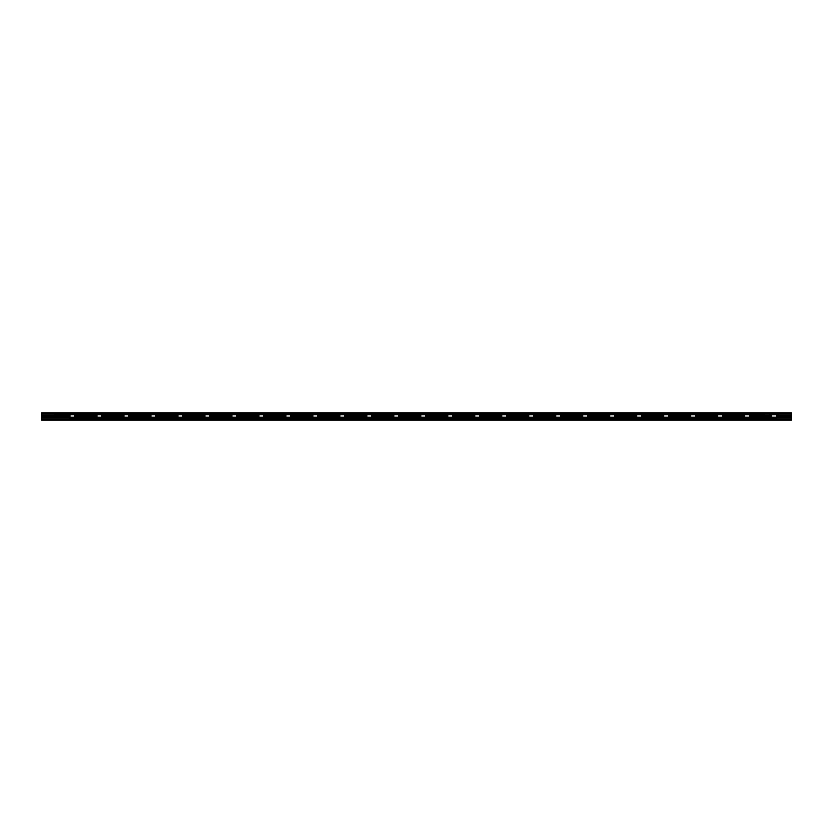 <?xml version="1.0" encoding="UTF-8"?>
<svg xmlns="http://www.w3.org/2000/svg" width="833" height="833" viewBox="0 0 833 833"><rect width="100%" height="100%" fill="white"/><g stroke="black" fill="none" stroke-linecap="round" stroke-linejoin="round"><path stroke-width="1.25" d="M41.65 418.853L41.65 420.144L791.35 420.144L791.35 418.853L41.65 418.853L41.65 412.856L791.35 412.856L791.35 413.605L771.858 413.605L771.858 414.355L778.23 414.355L778.23 413.605M771.858 413.605L763.986 413.605L763.986 414.355L717.879 413.605L717.879 414.355L737.746 414.355M717.879 413.605L41.65 413.605M763.986 413.605L744.869 413.605L744.869 414.355M744.869 413.605L737.746 413.605M791.35 418.853L791.35 413.605M54.77 413.605L54.77 414.355L63.016 414.355L63.016 413.605M83.633 413.605L83.633 414.355L76.511 414.355L76.511 413.605M76.511 414.355L63.016 414.355M83.633 414.355L90.006 414.355L90.006 413.605M110.622 413.605L110.622 414.355L90.006 414.355M110.622 414.355L116.995 414.355L116.995 413.605M137.612 413.605L137.612 414.355L116.995 414.355M137.612 414.355L143.984 414.355L143.984 413.605M164.601 413.605L164.601 414.355L143.984 414.355M164.601 414.355L170.973 414.355L170.973 413.605M191.59 413.605L191.59 414.355L170.973 414.355M191.59 414.355L197.962 414.355L197.962 413.605M218.579 413.605L218.579 414.355L197.962 414.355M218.579 414.355L224.952 414.355L224.952 413.605L224.952 414.355L251.941 414.355L251.941 413.605M277.056 413.605L277.056 414.355L272.558 414.355L272.558 413.605L272.558 414.355L251.941 414.355M277.056 414.355L278.93 414.355L278.93 413.605M304.045 413.605L304.045 414.355L299.547 414.355L299.547 413.605L299.547 414.355L278.93 414.355M304.045 414.355L305.919 414.355L305.919 413.605M326.536 413.605L326.536 414.355L305.919 414.355M326.536 414.355L332.908 414.355L332.908 413.605M358.023 413.605L358.023 414.355L353.525 414.355L353.525 413.605L353.525 414.355L332.908 414.355M358.023 414.355L359.898 414.355L359.898 413.605L359.898 414.355L386.887 414.355L386.887 413.605M407.504 413.605L407.504 414.355L386.887 414.355M407.504 414.355L413.876 414.355L413.876 413.605M434.493 413.605L434.493 414.355L413.876 414.355M434.493 414.355L440.865 414.355L440.865 413.605M461.482 413.605L461.482 414.355L440.865 414.355M461.482 414.355L467.854 414.355L467.854 413.605M488.471 413.605L488.471 414.355L467.854 414.355M488.471 414.355L494.844 414.355L494.844 413.605L494.844 414.355L521.833 414.355L521.833 413.605M542.45 413.605L542.45 414.355L521.833 414.355M542.45 414.355L548.822 414.355L548.822 413.605L548.822 414.355L575.811 414.355L575.811 413.605M596.428 413.605L596.428 414.355L575.811 414.355M596.428 414.355L602.8 414.355L602.8 413.605M623.417 413.605L623.417 414.355L602.8 414.355M623.417 414.355L629.79 414.355L629.79 413.605M650.406 413.605L650.406 414.355L629.79 414.355M650.406 414.355L656.779 414.355L656.779 413.605M677.396 413.605L677.396 414.355L656.779 414.355M677.396 414.355L683.768 414.355L683.768 413.605M704.385 413.605L704.385 414.355L683.768 414.355M704.385 414.355L710.757 414.355L710.757 413.605M717.879 414.355L710.757 414.355M763.986 414.355L764.736 414.355L764.736 413.605M791.35 419.603L41.65 419.603M69.951 414.355L69.951 418.333L129.177 418.333L129.177 417.583M150.919 414.355L150.919 418.333L129.177 418.333M150.919 418.333L156.167 418.333L156.167 417.583M177.908 414.355L177.908 418.333L156.167 418.333M177.908 418.333L183.156 418.333L183.156 417.583M204.897 414.355L204.897 418.333L183.156 418.333M204.897 418.333L210.145 418.333L210.145 417.583M231.886 414.355L231.886 418.333L210.145 418.333M231.886 418.333L237.134 418.333L237.134 417.583M258.876 414.355L258.876 418.333L237.134 418.333M258.876 418.333L264.123 418.333L264.123 417.583M285.865 414.355L285.865 418.333L264.123 418.333M285.865 418.333L291.113 418.333L291.113 417.583M312.854 414.355L312.854 418.333L291.113 418.333M312.854 418.333L318.102 418.333L318.102 417.583M339.843 414.355L339.843 418.333L318.102 418.333M339.843 418.333L345.091 418.333L345.091 417.583M366.832 414.355L366.832 418.333L345.091 418.333M366.832 418.333L372.08 418.333L372.08 417.583M393.822 414.355L393.822 418.333L372.08 418.333M393.822 418.333L399.069 418.333L399.069 417.583M420.811 414.355L420.811 418.333L399.069 418.333M420.811 418.333L426.059 418.333L426.059 417.583M447.8 414.355L447.8 418.333L426.059 418.333M447.8 418.333L453.048 418.333L453.048 417.583M474.789 414.355L474.789 418.333L453.048 418.333M474.789 418.333L480.037 418.333L480.037 417.583M501.778 414.355L501.778 418.333L480.037 418.333M501.778 418.333L507.026 418.333L507.026 417.583M528.768 414.355L528.768 418.333L507.026 418.333M528.768 418.333L534.015 418.333L534.015 417.583M555.757 414.355L555.757 418.333L534.015 418.333M555.757 418.333L561.005 418.333L561.005 417.583M582.746 414.355L582.746 418.333L561.005 418.333M582.746 418.333L587.994 418.333L587.994 417.583M609.735 414.355L609.735 418.333L587.994 418.333M609.735 418.333L614.983 418.333L614.983 417.583M636.724 414.355L636.724 418.333L614.983 418.333M636.724 418.333L641.972 418.333L641.972 417.583M663.714 414.355L663.714 418.333L641.972 418.333M663.714 418.333L668.961 418.333L668.961 417.583M690.703 414.355L690.703 418.333L668.961 418.333M690.703 418.333L695.951 418.333L695.951 417.583M717.692 414.355L717.692 418.333L695.951 418.333M717.692 418.333L722.94 418.333L722.94 417.583M744.681 414.355L744.681 418.333L722.94 418.333M744.681 418.333L749.929 418.333L749.929 417.583M771.67 414.355L771.67 418.333L749.929 418.333M771.67 418.333L776.543 418.333L776.543 417.208L771.67 417.208M96.94 417.583L74.824 417.583M791.35 417.583L776.543 417.583M69.951 417.583L41.65 417.583M123.93 417.583L101.813 417.583M150.919 417.583L128.803 417.583M177.908 417.583L155.792 417.583M204.897 417.583L182.781 417.583M231.886 417.583L209.77 417.583M258.876 417.583L236.759 417.583M285.865 417.583L263.749 417.583M312.854 417.583L290.738 417.583M339.843 417.583L317.727 417.583M366.832 417.583L344.716 417.583M393.822 417.583L371.705 417.583M420.811 417.583L398.695 417.583M447.8 417.583L425.684 417.583M474.789 417.583L452.673 417.583M501.778 417.583L479.662 417.583M528.768 417.583L506.651 417.583M555.757 417.583L533.641 417.583M582.746 417.583L560.63 417.583M609.735 417.583L587.619 417.583M636.724 417.583L614.608 417.583M663.714 417.583L641.597 417.583M690.703 417.583L668.587 417.583M717.692 417.583L695.576 417.583M744.681 417.583L722.565 417.583M771.67 417.583L749.554 417.583M74.824 418.333L74.824 417.208L69.951 417.208M74.824 414.355L74.824 417.208M96.94 414.355L96.94 418.333M791.35 416.833L776.543 416.833M771.67 416.833L749.554 416.833M744.681 416.833L722.565 416.833M717.692 416.833L695.576 416.833M690.703 416.833L668.587 416.833M663.714 416.833L641.597 416.833M636.724 416.833L614.608 416.833M609.735 416.833L587.619 416.833M582.746 416.833L560.63 416.833M555.757 416.833L533.641 416.833M528.768 416.833L506.651 416.833M501.778 416.833L479.662 416.833M474.789 416.833L452.673 416.833M447.8 416.833L425.684 416.833M420.811 416.833L398.695 416.833M393.822 416.833L371.705 416.833M366.832 416.833L344.716 416.833M339.843 416.833L317.727 416.833M312.854 416.833L290.738 416.833M285.865 416.833L263.749 416.833M258.876 416.833L236.759 416.833M231.886 416.833L209.77 416.833M204.897 416.833L182.781 416.833M177.908 416.833L155.792 416.833M150.919 416.833L128.803 416.833M123.93 416.833L101.813 416.833M96.94 416.833L74.824 416.833M69.951 416.833L41.65 416.833M791.35 415.636L776.543 415.636M771.67 415.636L749.554 415.636M744.681 415.636L722.565 415.636M717.692 415.636L695.576 415.636M690.703 415.636L668.587 415.636M663.714 415.636L641.597 415.636M636.724 415.636L614.608 415.636M609.735 415.636L587.619 415.636M582.746 415.636L560.63 415.636M555.757 415.636L533.641 415.636M528.768 415.636L506.651 415.636M501.778 415.636L479.662 415.636M474.789 415.636L452.673 415.636M447.8 415.636L425.684 415.636M420.811 415.636L398.695 415.636M393.822 415.636L371.705 415.636M366.832 415.636L344.716 415.636M339.843 415.636L317.727 415.636M312.854 415.636L290.738 415.636M285.865 415.636L263.749 415.636M258.876 415.636L236.759 415.636M231.886 415.636L209.77 415.636M204.897 415.636L182.781 415.636M177.908 415.636L155.792 415.636M150.919 415.636L128.803 415.636M123.93 415.636L101.813 415.636M96.94 415.636L74.824 415.636M69.951 415.636L41.65 415.636M791.35 414.886L776.543 414.886M771.67 414.886L749.554 414.886M744.681 414.886L722.565 414.886M717.692 414.886L695.576 414.886M690.703 414.886L668.587 414.886M663.714 414.886L641.597 414.886M636.724 414.886L614.608 414.886M609.735 414.886L587.619 414.886M582.746 414.886L560.63 414.886M555.757 414.886L533.641 414.886M528.768 414.886L506.651 414.886M501.778 414.886L479.662 414.886M474.789 414.886L452.673 414.886M447.8 414.886L425.684 414.886M420.811 414.886L398.695 414.886M393.822 414.886L371.705 414.886M366.832 414.886L344.716 414.886M339.843 414.886L317.727 414.886M312.854 414.886L290.738 414.886M285.865 414.886L263.749 414.886M258.876 414.886L236.759 414.886M231.886 414.886L209.77 414.886M204.897 414.886L182.781 414.886M177.908 414.886L155.792 414.886M150.919 414.886L128.803 414.886M123.93 414.886L101.813 414.886M96.94 414.886L74.824 414.886M69.951 414.886L41.65 414.886M74.637 414.355L74.637 413.605M68.264 414.355L68.264 413.605M70.139 414.355L70.139 413.605M101.813 418.333L101.813 414.355M123.93 414.355L123.93 418.333M128.803 418.333L128.803 414.355M155.792 418.333L155.792 414.355M182.781 418.333L182.781 414.355M209.77 418.333L209.77 414.355M236.759 418.333L236.759 414.355M263.749 418.333L263.749 414.355M290.738 418.333L290.738 414.355M317.727 418.333L317.727 414.355M344.716 418.333L344.716 414.355M371.705 418.333L371.705 414.355M398.695 418.333L398.695 414.355M425.684 418.333L425.684 414.355M452.673 418.333L452.673 414.355M479.662 418.333L479.662 414.355M506.651 418.333L506.651 414.355M533.641 418.333L533.641 414.355M560.63 418.333L560.63 414.355M587.619 418.333L587.619 414.355M614.608 418.333L614.608 414.355M641.597 418.333L641.597 414.355M668.587 418.333L668.587 414.355M695.576 418.333L695.576 414.355M722.565 418.333L722.565 414.355M749.554 418.333L749.554 414.355M776.543 414.355L776.543 417.208M769.984 413.605L769.984 414.355L771.858 414.355M776.356 413.605L776.356 414.355M742.994 414.355L742.994 413.605M751.241 413.605L751.241 414.355M749.367 413.605L749.367 414.355M716.005 414.355L716.005 413.605M724.252 413.605L724.252 414.355M722.378 413.605L722.378 414.355M690.89 413.605L690.89 414.355M689.016 414.355L689.016 413.605M697.263 413.605L697.263 414.355M695.388 413.605L695.388 414.355M663.901 413.605L663.901 414.355M662.027 414.355L662.027 413.605M670.273 413.605L670.273 414.355M668.399 413.605L668.399 414.355M636.912 413.605L636.912 414.355M635.038 414.355L635.038 413.605M643.284 413.605L643.284 414.355M641.41 413.605L641.41 414.355M609.923 413.605L609.923 414.355M608.048 414.355L608.048 413.605L608.048 414.355M616.295 413.605L616.295 414.355M614.421 413.605L614.421 414.355M582.933 413.605L582.933 414.355M581.059 414.355L581.059 413.605M589.306 413.605L589.306 414.355M587.432 413.605L587.432 414.355M560.442 413.605L560.442 414.355L560.442 413.605M555.944 413.605L555.944 414.355M554.07 414.355L554.07 413.605M562.317 413.605L562.317 414.355M528.955 413.605L528.955 414.355M527.081 414.355L527.081 413.605M535.327 413.605L535.327 414.355M533.453 413.605L533.453 414.355M501.966 413.605L501.966 414.355M500.092 414.355L500.092 413.605M508.338 413.605L508.338 414.355L508.338 413.605M506.464 413.605L506.464 414.355M479.475 413.605L479.475 414.355L479.475 413.605M474.977 413.605L474.977 414.355M473.102 414.355L473.102 413.605M481.349 413.605L481.349 414.355L481.349 413.605M447.987 413.605L447.987 414.355M446.113 414.355L446.113 413.605M454.36 413.605L454.36 414.355M452.486 413.605L452.486 414.355M420.998 413.605L420.998 414.355M419.124 414.355L419.124 413.605M427.371 413.605L427.371 414.355M425.496 413.605L425.496 414.355M394.009 413.605L394.009 414.355M392.135 414.355L392.135 413.605M400.381 413.605L400.381 414.355M398.507 413.605L398.507 414.355M367.02 413.605L367.02 414.355L367.02 413.605M365.146 414.355L365.146 413.605L365.146 414.355M373.392 413.605L373.392 414.355M371.518 413.605L371.518 414.355M340.031 413.605L340.031 414.355L340.031 413.605M338.156 414.355L338.156 413.605M346.403 413.605L346.403 414.355M344.529 413.605L344.529 414.355M313.041 413.605L313.041 414.355M311.167 414.355L311.167 413.605M319.414 413.605L319.414 414.355M317.54 413.605L317.54 414.355M286.052 413.605L286.052 414.355M284.178 414.355L284.178 413.605M292.425 413.605L292.425 414.355L292.425 413.605M290.55 413.605L290.55 414.355M259.063 413.605L259.063 414.355M257.189 414.355L257.189 413.605M265.435 413.605L265.435 414.355M263.561 413.605L263.561 414.355M232.074 413.605L232.074 414.355M230.2 414.355L230.2 413.605M238.446 413.605L238.446 414.355M236.572 413.605L236.572 414.355M205.085 413.605L205.085 414.355M203.21 414.355L203.21 413.605M211.457 413.605L211.457 414.355M209.583 413.605L209.583 414.355M178.095 413.605L178.095 414.355M176.221 414.355L176.221 413.605M184.468 413.605L184.468 414.355M182.594 413.605L182.594 414.355M151.106 413.605L151.106 414.355M149.232 414.355L149.232 413.605M157.479 413.605L157.479 414.355M155.604 413.605L155.604 414.355M124.117 413.605L124.117 414.355M122.243 414.355L122.243 413.605M130.489 413.605L130.489 414.355M128.615 413.605L128.615 414.355M97.128 413.605L97.128 414.355M95.254 414.355L95.254 413.605M103.5 413.605L103.5 414.355M101.626 413.605L101.626 414.355M81.759 414.355L81.759 413.605M88.131 413.605L88.131 414.355M108.748 414.355L108.748 413.605M115.121 413.605L115.121 414.355M135.737 414.355L135.737 413.605M142.11 413.605L142.11 414.355M162.727 414.355L162.727 413.605M169.099 413.605L169.099 414.355M189.716 414.355L189.716 413.605M196.088 413.605L196.088 414.355M216.705 414.355L216.705 413.605M223.077 413.605L223.077 414.355M243.694 414.355L243.694 413.605M245.568 413.605L245.568 414.355M250.067 413.605L250.067 414.355M270.683 414.355L270.683 413.605M297.673 414.355L297.673 413.605M324.662 414.355L324.662 413.605M331.034 413.605L331.034 414.355M351.651 414.355L351.651 413.605M378.64 414.355L378.64 413.605M380.514 413.605L380.514 414.355M385.013 413.605L385.013 414.355M405.629 414.355L405.629 413.605M412.002 413.605L412.002 414.355M432.619 414.355L432.619 413.605M438.991 413.605L438.991 414.355M459.608 414.355L459.608 413.605M465.98 413.605L465.98 414.355L465.98 413.605M486.597 414.355L486.597 413.605M492.969 413.605L492.969 414.355M513.586 414.355L513.586 413.605L513.586 414.355M515.46 413.605L515.46 414.355M519.959 413.605L519.959 414.355M540.575 414.355L540.575 413.605M546.948 413.605L546.948 414.355M567.565 414.355L567.565 413.605M569.439 413.605L569.439 414.355M573.937 413.605L573.937 414.355M594.554 414.355L594.554 413.605M600.926 413.605L600.926 414.355M621.543 414.355L621.543 413.605M627.915 413.605L627.915 414.355M648.532 414.355L648.532 413.605M654.905 413.605L654.905 414.355M675.521 414.355L675.521 413.605M681.894 413.605L681.894 414.355M702.511 414.355L702.511 413.605M708.883 413.605L708.883 414.355M729.5 414.355L729.5 413.605M731.374 413.605L731.374 414.355M735.872 413.605L735.872 414.355M756.489 414.355L756.489 413.605M758.363 413.605L758.363 414.355M762.861 413.605L762.861 414.355M61.142 413.605L61.142 414.355M56.644 413.605L56.644 414.355M75.199 417.583L75.199 418.333M96.566 417.583L96.566 418.333M75.387 414.355L75.387 413.605M75.761 414.355L75.761 413.605M74.824 414.73L69.951 414.73M69.014 414.355L69.014 413.605M69.389 414.355L69.389 413.605M102.188 417.583L102.188 418.333M123.555 417.583L123.555 418.333M150.544 418.333L150.544 417.583M177.533 418.333L177.533 417.583M204.522 418.333L204.522 417.583M231.512 418.333L231.512 417.583M258.501 418.333L258.501 417.583M285.49 418.333L285.49 417.583M312.479 418.333L312.479 417.583M339.468 418.333L339.468 417.583M366.458 418.333L366.458 417.583M393.447 418.333L393.447 417.583M420.436 418.333L420.436 417.583M447.425 418.333L447.425 417.583M474.414 418.333L474.414 417.583M501.404 418.333L501.404 417.583M528.393 418.333L528.393 417.583M555.382 418.333L555.382 417.583M582.371 418.333L582.371 417.583M609.36 418.333L609.36 417.583M636.35 418.333L636.35 417.583M663.339 418.333L663.339 417.583M690.328 418.333L690.328 417.583M717.317 418.333L717.317 417.583M744.306 418.333L744.306 417.583M771.296 418.333L771.296 417.583M776.543 414.73L771.67 414.73M771.108 414.355L771.108 413.605M770.733 413.605L770.733 414.355M777.481 414.355L777.481 413.605M777.106 413.605L777.106 414.355M749.554 417.208L744.681 417.208M749.554 414.73L744.681 414.73M744.119 414.355L744.119 413.605M743.744 413.605L743.744 414.355M750.491 414.355L750.491 413.605M750.116 413.605L750.116 414.355M722.565 417.208L717.692 417.208M722.565 414.73L717.692 414.73M717.13 414.355L717.13 413.605M716.755 413.605L716.755 414.355M723.502 414.355L723.502 413.605M723.127 413.605L723.127 414.355M695.576 417.208L690.703 417.208M695.576 414.73L690.703 414.73M690.14 414.355L690.14 413.605M689.766 413.605L689.766 414.355M696.513 414.355L696.513 413.605M696.138 413.605L696.138 414.355M668.587 417.208L663.714 417.208M668.587 414.73L663.714 414.73M663.151 414.355L663.151 413.605M662.776 413.605L662.776 414.355M669.524 414.355L669.524 413.605M669.149 413.605L669.149 414.355M641.597 417.208L636.724 417.208M641.597 414.73L636.724 414.73M636.162 414.355L636.162 413.605M635.787 413.605L635.787 414.355M642.535 414.355L642.535 413.605M642.16 413.605L642.16 414.355M614.608 417.208L609.735 417.208M614.608 414.73L609.735 414.73M609.173 414.355L609.173 413.605M608.798 413.605L608.798 414.355M615.545 414.355L615.545 413.605M615.17 413.605L615.17 414.355M587.619 417.208L582.746 417.208M587.619 414.73L582.746 414.73M582.184 414.355L582.184 413.605M581.809 413.605L581.809 414.355M588.556 414.355L588.556 413.605M588.181 413.605L588.181 414.355M560.63 417.208L555.757 417.208M560.63 414.73L555.757 414.73M555.195 414.355L555.195 413.605M554.82 413.605L554.82 414.355M561.567 414.355L561.567 413.605M561.192 413.605L561.192 414.355M533.641 417.208L528.768 417.208M533.641 414.73L528.768 414.73M528.205 414.355L528.205 413.605M527.83 413.605L527.83 414.355M534.578 414.355L534.578 413.605M534.203 413.605L534.203 414.355M506.651 417.208L501.778 417.208M506.651 414.73L501.778 414.73M501.216 414.355L501.216 413.605M500.841 413.605L500.841 414.355M507.589 414.355L507.589 413.605M507.214 413.605L507.214 414.355M479.662 417.208L474.789 417.208M479.662 414.73L474.789 414.73M474.227 414.355L474.227 413.605M473.852 413.605L473.852 414.355M480.599 414.355L480.599 413.605M480.224 413.605L480.224 414.355M452.673 417.208L447.8 417.208M452.673 414.73L447.8 414.73M447.238 414.355L447.238 413.605M446.863 413.605L446.863 414.355M453.61 414.355L453.61 413.605M453.235 413.605L453.235 414.355M425.684 417.208L420.811 417.208M425.684 414.73L420.811 414.73M420.249 414.355L420.249 413.605M419.874 413.605L419.874 414.355M426.621 414.355L426.621 413.605M426.246 413.605L426.246 414.355M398.695 417.208L393.822 417.208M398.695 414.73L393.822 414.73M393.259 414.355L393.259 413.605M392.884 413.605L392.884 414.355M399.632 414.355L399.632 413.605M399.257 413.605L399.257 414.355M371.705 417.208L366.832 417.208M371.705 414.73L366.832 414.73M366.27 414.355L366.27 413.605M365.895 413.605L365.895 414.355M372.643 414.355L372.643 413.605M372.268 413.605L372.268 414.355M344.716 417.208L339.843 417.208M344.716 414.73L339.843 414.73M339.281 414.355L339.281 413.605M338.906 413.605L338.906 414.355M345.653 414.355L345.653 413.605M345.279 413.605L345.279 414.355M317.727 417.208L312.854 417.208M317.727 414.73L312.854 414.73M312.292 414.355L312.292 413.605M311.917 413.605L311.917 414.355M318.664 414.355L318.664 413.605M318.289 413.605L318.289 414.355M290.738 417.208L285.865 417.208M290.738 414.73L285.865 414.73M285.303 414.355L285.303 413.605M284.928 413.605L284.928 414.355M291.675 414.355L291.675 413.605M291.3 413.605L291.3 414.355M263.749 417.208L258.876 417.208M263.749 414.73L258.876 414.73M258.313 414.355L258.313 413.605M257.938 413.605L257.938 414.355M264.686 414.355L264.686 413.605M264.311 413.605L264.311 414.355M236.759 417.208L231.886 417.208M236.759 414.73L231.886 414.73M231.324 414.355L231.324 413.605M230.949 413.605L230.949 414.355M237.697 414.355L237.697 413.605M237.322 413.605L237.322 414.355M209.77 417.208L204.897 417.208M209.77 414.73L204.897 414.73M204.335 414.355L204.335 413.605M203.96 413.605L203.96 414.355M210.707 414.355L210.707 413.605M210.333 413.605L210.333 414.355M182.781 417.208L177.908 417.208M182.781 414.73L177.908 414.73M177.346 414.355L177.346 413.605M176.971 413.605L176.971 414.355M183.718 414.355L183.718 413.605M183.343 413.605L183.343 414.355M155.792 417.208L150.919 417.208M155.792 414.73L150.919 414.73M150.357 414.355L150.357 413.605M149.982 413.605L149.982 414.355M156.729 414.355L156.729 413.605M156.354 413.605L156.354 414.355M128.803 417.208L123.93 417.208M128.803 414.73L123.93 414.73M123.367 414.355L123.367 413.605M122.992 413.605L122.992 414.355M129.74 414.355L129.74 413.605M129.365 413.605L129.365 414.355M101.813 417.208L96.94 417.208M101.813 414.73L96.94 414.73M96.378 414.355L96.378 413.605M96.003 413.605L96.003 414.355M102.751 414.355L102.751 413.605M102.376 413.605L102.376 414.355M82.509 413.605L82.509 414.355M82.883 414.355L82.883 413.605M88.881 413.605L88.881 414.355M89.256 414.355L89.256 413.605M109.498 413.605L109.498 414.355M109.873 414.355L109.873 413.605M115.87 413.605L115.87 414.355M116.245 414.355L116.245 413.605M136.487 413.605L136.487 414.355M136.862 414.355L136.862 413.605M142.859 413.605L142.859 414.355M143.234 414.355L143.234 413.605M163.476 413.605L163.476 414.355M163.851 414.355L163.851 413.605M169.849 413.605L169.849 414.355M170.224 414.355L170.224 413.605M190.465 413.605L190.465 414.355M190.84 414.355L190.84 413.605M196.838 413.605L196.838 414.355M197.213 414.355L197.213 413.605M217.455 413.605L217.455 414.355M217.829 414.355L217.829 413.605M223.827 413.605L223.827 414.355M224.202 414.355L224.202 413.605M244.444 413.605L244.444 414.355M244.819 414.355L244.819 413.605M250.816 413.605L250.816 414.355M251.191 414.355L251.191 413.605M271.433 413.605L271.433 414.355M271.808 414.355L271.808 413.605M277.805 413.605L277.805 414.355M278.18 414.355L278.18 413.605M298.422 413.605L298.422 414.355M298.797 414.355L298.797 413.605M304.795 413.605L304.795 414.355M305.17 414.355L305.17 413.605M325.411 413.605L325.411 414.355M325.786 414.355L325.786 413.605M331.784 413.605L331.784 414.355M332.159 414.355L332.159 413.605M352.401 413.605L352.401 414.355M352.776 414.355L352.776 413.605M358.773 413.605L358.773 414.355M359.148 414.355L359.148 413.605M379.39 413.605L379.39 414.355M379.765 414.355L379.765 413.605M385.762 413.605L385.762 414.355M386.137 414.355L386.137 413.605M406.379 413.605L406.379 414.355M406.754 414.355L406.754 413.605M412.751 413.605L412.751 414.355M413.126 414.355L413.126 413.605M433.368 413.605L433.368 414.355M433.743 414.355L433.743 413.605M439.741 413.605L439.741 414.355M440.116 414.355L440.116 413.605M460.357 413.605L460.357 414.355M460.732 414.355L460.732 413.605M466.73 413.605L466.73 414.355M467.105 414.355L467.105 413.605M487.347 413.605L487.347 414.355M487.721 414.355L487.721 413.605M493.719 413.605L493.719 414.355M494.094 414.355L494.094 413.605M514.336 413.605L514.336 414.355M514.711 414.355L514.711 413.605M520.708 413.605L520.708 414.355M521.083 414.355L521.083 413.605M541.325 413.605L541.325 414.355M541.7 414.355L541.7 413.605M547.697 413.605L547.697 414.355M548.072 414.355L548.072 413.605M568.314 413.605L568.314 414.355M568.689 414.355L568.689 413.605M574.687 413.605L574.687 414.355M575.062 414.355L575.062 413.605M595.303 413.605L595.303 414.355M595.678 414.355L595.678 413.605M601.676 413.605L601.676 414.355M602.051 414.355L602.051 413.605M622.293 413.605L622.293 414.355M622.668 414.355L622.668 413.605M628.665 413.605L628.665 414.355M629.04 414.355L629.04 413.605M649.282 413.605L649.282 414.355M649.657 414.355L649.657 413.605M655.654 413.605L655.654 414.355M656.029 414.355L656.029 413.605M676.271 413.605L676.271 414.355M676.646 414.355L676.646 413.605M682.644 413.605L682.644 414.355M683.018 414.355L683.018 413.605M703.26 413.605L703.26 414.355M703.635 414.355L703.635 413.605M709.633 413.605L709.633 414.355M710.008 414.355L710.008 413.605M730.249 413.605L730.249 414.355M730.624 414.355L730.624 413.605M736.622 413.605L736.622 414.355M736.997 414.355L736.997 413.605M757.239 413.605L757.239 414.355M757.614 414.355L757.614 413.605M763.611 413.605L763.611 414.355M62.267 414.355L62.267 413.605M61.892 413.605L61.892 414.355M55.894 414.355L55.894 413.605M55.519 413.605L55.519 414.355"/></g></svg>
